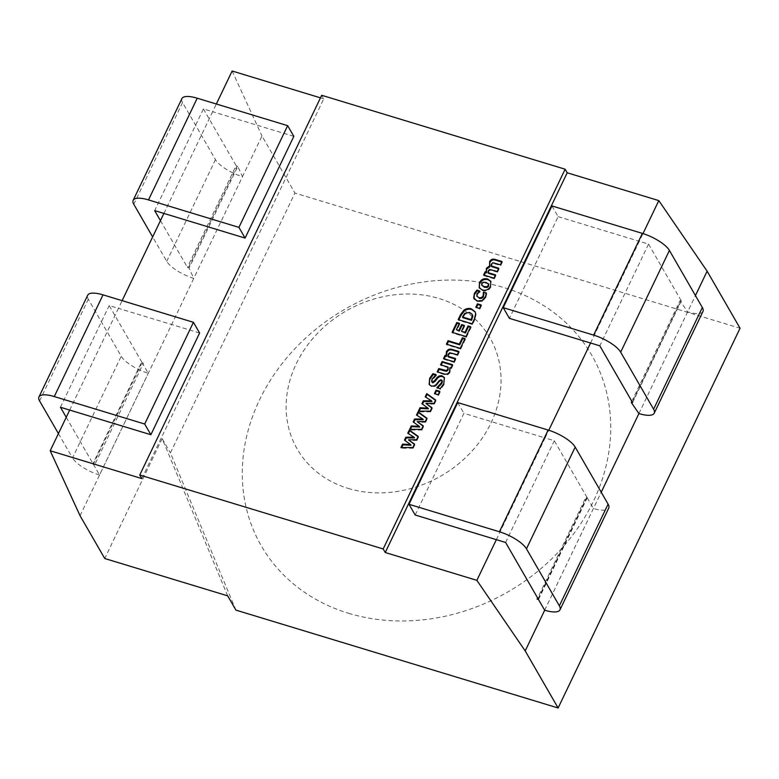 <?xml version="1.0" encoding="UTF-8"?>
<svg xmlns="http://www.w3.org/2000/svg" width="779" height="779" viewBox="0 0 779 779"><rect width="100%" height="100%" fill="white"/><g stroke="black" fill="none" stroke-linecap="round" stroke-linejoin="round"><path stroke-width="0.58" stroke-dasharray="3.9 2.92" d="M348.534 613.258A190.748 163.152 -30 0 0 593.442 501.209A190.748 163.152 -30 0 0 504.48 287.763A190.748 163.152 -30 0 0 259.582 399.812A190.748 163.152 -30 0 0 348.534 613.258M348.106 488.384A111.27 95.174 -30 0 0 490.965 423.026A111.27 95.174 -30 0 0 439.074 298.513A111.27 95.174 -30 0 0 296.215 363.871A111.27 95.174 -30 0 0 348.106 488.384M551.951 205.938L558.124 216.64L509.398 318.348M558.124 216.64L639.306 241.295L642.996 233.593M415.178 515.007L463.904 413.289L545.086 437.944L548.776 430.242M293.829 136.364L212.648 111.709L216.338 104.006M199.609 333.013L118.427 308.357L122.118 300.655M141.807 478.579L323.752 98.845L321.698 95.281M320.461 97.842L323.752 98.845M235.92 610.123L170.406 452.911L294.91 193.046L740.05 328.241M227.692 595.857L162.168 438.645L170.406 452.911M162.168 438.645L104.737 558.514M80.052 515.717L193.767 278.376L189.054 268.122L237.78 166.404L242.493 176.667L193.767 278.376A23.847 7.722 25.6 0 1 166.725 261.345L152.645 236.933M181.906 98.602A23.847 7.722 -154.4 0 0 182.539 102.565L215.462 159.627A23.847 7.722 25.6 0 0 242.493 176.667L261.987 135.974L294.91 193.046M69.691 410.075L118.427 308.357L109.187 305.553L141.681 361.875A1.587 0.516 25.6 0 0 143.482 363.014L142.09 362.586L148.263 373.287A23.847 7.722 25.6 0 1 121.222 356.256L88.319 299.214A23.847 7.722 -154.4 0 1 87.686 295.251M163.911 213.417L212.648 111.709L203.407 108.904L154.67 210.612M232.142 71.016L261.987 135.974M638.907 413.581L695.443 295.562M544.696 610.21L601.232 492.211M702.97 311.464A23.847 7.722 -154.4 0 1 687.643 311.863L680.009 300.723L680.768 300.957L632.295 402.13M590.57 343.003L639.306 241.295L648.547 244.1L599.811 345.818M496.35 539.662L545.086 437.944L554.327 440.748L586.821 497.08A1.587 0.516 -154.4 0 1 586.86 497.343A1.587 0.516 -154.4 0 1 585.847 497.372L537.627 597.999M631.818 401.292L680.009 300.723M60.45 407.261L109.187 305.553M142.09 362.586L93.353 464.303L94.746 464.732L143.482 363.014M94.746 464.732A1.587 0.516 25.6 0 1 92.944 463.593L141.681 361.875M66.234 417.291L92.944 463.593M58.425 433.591L72.496 457.964L121.222 356.256M93.353 464.303L99.527 475.005L148.263 373.287M99.527 475.005A23.847 7.722 25.6 0 1 72.496 457.964M538.503 599.509L587.23 497.791L585.847 497.372M587.23 497.791L593.403 508.492A23.847 7.722 -154.4 0 0 608.74 508.093M544.667 610.21L593.403 508.492M457.74 402.587L463.904 413.289M505.59 542.466L554.327 440.748M648.547 244.1L681.265 300.811L680.768 300.957M237.78 166.404L237.02 166.18L188.284 267.888L189.054 268.122M203.407 108.904L236.115 165.606L187.388 267.324L188.284 267.888M237.02 166.18L236.115 165.606M160.455 220.642L187.388 267.324M414.496 437.895L407.758 433.27M418.021 436.678L418.586 437.077L418.177 436.367M418.586 437.077L416.979 440.437L416.57 439.716M416.979 440.437L408.907 440.534M414.34 444.371L414.905 444.76L414.486 444.049M414.905 444.76L413.23 448.256L412.821 447.545M413.23 448.256L401.331 448.246L400.922 447.536M401.331 448.246L401.672 447.536M410.971 445.247L404.467 440.135M423.211 419.696L416.473 415.071M426.746 418.479L427.301 418.878L426.892 418.167M427.301 418.878L425.694 422.237L425.285 421.527M425.694 422.237L417.632 422.335M423.055 426.171L423.62 426.571L423.211 425.85M423.62 426.571L421.945 430.057L421.536 429.346M421.945 430.057L410.046 430.057L409.637 429.336M410.046 430.057L410.387 429.336M419.696 427.048L413.182 421.936M431.936 401.497L425.198 396.871M435.461 400.279L436.026 400.679L435.607 399.968M436.026 400.679L434.419 404.038L434 403.327M434.419 404.038L426.347 404.135M431.78 407.972L432.335 408.371L431.926 407.66M432.335 408.371L430.67 411.857L430.251 411.146M430.67 411.857L418.771 411.857L418.362 411.146M418.771 411.857L419.112 411.146M428.411 408.858L421.906 403.736M439.522 391.808L440.184 392.012L439.765 391.292M440.184 392.012L438.538 395.44L438.119 394.729M438.538 395.44L434.429 393.609M434.838 394.32L435.081 393.804M444.497 377.883L444.234 384.388L443.816 383.677M444.234 384.388L440.612 389.383L440.203 388.672M440.612 389.383L436.873 387.66M437.282 388.37L437.36 387.815M442.365 381.739L441.099 379.704M441.508 380.415L439.473 381.525L439.054 380.814M439.473 381.525L437.126 384.573L436.707 383.862M437.126 384.573C435.578 386.462 433.708 387.144 431.527 386.627L431.118 385.917M431.527 386.627L429.395 384.768M435.704 375.118L436.464 375.342L436.055 374.631M436.464 375.342L435.87 375.011M436.279 375.731L432.52 379.792L432.111 379.071M432.52 379.792L432.004 381.632L431.595 380.912M432.004 381.632L432.773 382.878M452.268 365.195L452.93 365.4L452.521 364.689M452.93 365.4L451.362 368.662L450.953 367.951M451.362 368.662L449.863 367.62M450.272 368.331L450.048 372.265L449.629 371.544M450.048 372.265C448.762 374.582 446.883 375.361 444.41 374.611L444.001 373.901M444.41 374.611L437.603 372.547L437.194 371.826M437.603 372.547L437.847 372.031M448.451 367.776L440.972 365.507L440.563 364.796M440.972 365.507L441.226 364.991M458.607 351.981L459.259 352.176L458.85 351.465M459.259 352.176L457.701 355.438L457.283 354.727M457.701 355.438L452.472 353.851L452.063 353.14M452.472 353.851L450.126 353.471L449.717 352.76M450.126 353.471L448.723 354.815L448.314 354.104M448.723 354.815L448.422 356.948M455.228 359.022L455.89 359.216L455.481 358.506M455.89 359.216L454.323 362.478L453.914 361.768M454.323 362.478L443.942 359.323L443.524 358.613M443.942 359.323L444.186 358.807M464.771 339.108L465.433 339.303L465.014 338.592M465.433 339.303L460.74 349.089L460.331 348.379M460.74 349.089L446.834 344.863L446.416 344.152M446.834 344.863L447.078 344.347M470.448 327.258L471.11 327.462L470.691 326.742M471.11 327.462L466.417 337.249L466.008 336.528M466.417 337.249L452.511 333.022L452.093 332.302M452.511 333.022L452.755 332.506M459.182 323.84L459.834 324.035L459.425 323.324M459.834 324.035L456.796 330.384M464.041 325.904L464.693 326.099L464.284 325.388M464.693 326.099L461.898 331.942M475.209 312.038L475.687 313.684M476.105 314.395L474.81 319.741L474.392 319.02M474.81 319.741L472.502 324.541L472.093 323.83M472.502 324.541L458.597 320.315L458.179 319.604M458.597 320.315L458.841 319.799M472.464 314.843L469.98 313.158L465.141 314.064L462.882 317.686M469.98 313.158L469.571 312.447M465.141 314.064L464.732 313.353M480.896 305.456L481.549 305.66L481.14 304.94M481.549 305.66L479.903 309.088L479.494 308.377M479.903 309.088L475.794 307.257M476.212 307.968L476.456 307.452M486.339 293.537L486.349 292.953M486.758 293.673L485.93 297.354L485.521 296.643M485.93 297.354L482.522 301.269L482.113 300.558M482.522 301.269L477.556 301.687L477.147 300.976M477.556 301.687L474.304 299.136M479.474 291.453L480.185 291.677L479.776 290.957M480.185 291.677L479.971 292.125L479.552 291.414M479.971 292.125L478.657 292.982L478.248 292.261M478.657 292.982L477.342 294.657L476.933 293.936M477.342 294.657L477.274 296.916M490.965 281.589L490.536 286.166M490.955 286.876C489.154 290.324 486.427 291.599 482.776 290.694L482.367 289.973M482.776 290.694L479.445 288.103M488.686 284.51L486.417 283.147L483.564 282.943L482.143 284.208L482.113 285.854M482.143 284.208L481.734 283.498M483.564 282.943L483.155 282.232M486.417 283.147L486.008 282.426M501.705 262.026L502.358 262.221L500.8 265.483L493.234 263.448L491.9 264.694L491.491 263.984M491.9 264.694L491.685 266.652M498.492 268.716L499.154 268.921L498.745 268.21M499.154 268.921L497.586 272.183L497.177 271.472M497.586 272.183L490.02 270.157L489.611 269.446M490.02 270.157L488.686 271.394L488.277 270.683M488.686 271.394L488.472 273.341M495.288 275.415L495.95 275.61L495.532 274.899M495.95 275.61L494.383 278.872L493.974 278.161M494.383 278.872L483.993 275.717L483.584 275.006M483.993 275.717L484.236 275.211M502.358 262.221L501.949 261.51M500.8 265.483L500.391 264.772M493.234 263.448L492.825 262.737M39.583 400.932L88.319 299.214M538.085 598.788L586.821 497.08M681.265 300.811L632.529 402.519M215.462 159.627L166.725 261.345M182.539 102.565L133.803 204.273M463.31 316.78L462.901 316.07M492.328 270.586L491.909 269.865M495.532 263.886L495.123 263.175M538.133 599.061L586.86 497.343M681.284 300.937L632.548 402.655M444.312 377.513L444.721 378.234M429.161 384.417L429.57 385.128M475.034 311.697L475.443 312.408M474.07 298.776L474.479 299.496M490.78 281.219L491.189 281.93M479.221 287.763L479.63 288.473"/><path stroke-width="1.17" d="M482.367 289.973L479.221 287.763L479.445 282.796C481.247 279.34 483.973 278.074 487.635 278.989L490.78 281.219L490.536 286.166C488.735 289.613 486.018 290.888 482.367 289.973M475.794 307.257L477.439 303.82L481.14 304.94L479.494 308.377L475.794 307.257M465.014 332.292L468.052 325.943L470.691 326.742L466.008 336.528L452.093 332.302L456.786 322.525L459.425 323.324L456.377 329.673L458.85 330.423L461.645 324.59L464.284 325.388L461.489 331.231L465.014 332.292L465.423 333.013L468.461 326.654L468.052 325.943M446.406 351.748C447.701 349.44 449.58 348.651 452.044 349.401L458.85 351.465L457.283 354.727L449.717 352.76L448.314 354.104L448.013 356.237L455.481 358.506L453.914 361.768L443.524 358.613L445.091 355.351L446.182 355.682L446.406 351.748L446.825 352.468C448.11 350.151 449.989 349.362 452.453 350.112L452.044 349.401M434.721 380.59L436.873 377.844C438.343 376.053 440.116 375.41 442.18 375.897L444.312 377.513L443.816 383.677L440.203 388.672L436.873 387.66L441.411 382.81L441.956 381.028L441.099 379.704L439.054 380.814L436.707 383.862C435.169 385.741 433.299 386.433 431.118 385.917L429.161 384.417L429.609 378.39L432.92 373.677L436.055 374.631L432.111 379.071L431.595 380.912L432.364 382.158L434.721 380.59L435.13 381.311L437.282 378.555L436.873 377.844M437.467 387.991L441.82 383.521L442.365 381.739L441.099 379.704M431.595 380.912L432.773 382.878L435.13 381.311M431.527 400.786L425.198 396.871L426.746 393.629L435.607 399.968L434 403.327L425.938 403.425L431.926 407.66L430.251 411.146L418.362 411.146L419.998 407.729L428.002 408.138L421.906 403.736L423.299 400.825L431.527 400.786L431.936 401.497L423.718 401.536L423.299 400.825M414.087 437.185L407.758 433.27L409.306 430.027L418.177 436.367L416.57 439.716L408.498 439.823L414.486 444.049L412.821 447.545L400.922 447.536L402.558 444.127L410.562 444.536L404.467 440.135L405.869 437.214L414.087 437.185L414.496 437.895L406.278 437.934L405.869 437.214M321.698 95.281L565.135 169.218L383.19 548.952L139.753 475.015L321.698 95.281M422.802 418.985L416.473 415.071L418.031 411.828L426.892 418.167L425.285 421.527L417.213 421.624L423.211 425.85L421.536 429.346L409.637 429.336L411.273 425.928L419.277 426.337L413.182 421.936L414.584 419.024L422.802 418.985L423.211 419.696L414.993 419.735L414.584 419.024M434.429 393.609L436.074 390.172L439.765 391.292L438.119 394.729L434.429 393.609M440.563 364.796L442.131 361.534L452.521 364.689L450.953 367.951L449.863 367.62L449.629 371.544C448.353 373.871 446.474 374.65 444.001 373.901L437.194 371.826L438.752 368.564L446.328 370.541L447.73 369.207L448.032 367.065L440.563 364.796M459.337 344.143L462.375 337.794L465.014 338.592L460.331 348.379L446.416 344.152L448.061 340.715L459.337 344.143L459.746 344.854L462.784 338.505L462.375 337.794M460.545 314.658L463.992 310.091C466.358 308.474 468.802 308.056 471.324 308.844L475.034 311.697L475.687 313.684L474.392 319.02L472.093 323.83L458.179 319.604L460.545 314.658L460.964 315.378L464.401 310.802L463.992 310.091M483.467 292.086L486.349 292.953L485.521 296.643L482.113 300.558L477.147 300.976L473.69 297.88L474.382 293.371L476.914 290.09L479.776 290.957L476.933 293.936L476.855 296.205L478.793 297.539C480.682 298.123 482.123 297.529 483.116 295.757L483.467 292.086L486.339 293.537M492.825 262.737L491.491 263.984L491.276 265.941L498.745 268.21L497.177 271.472L489.611 269.446L488.277 270.683L488.063 272.631L495.532 274.899L493.974 278.161L483.584 275.006L485.142 271.744L486.232 272.075L486.388 268.317L489.631 265.882L489.601 261.608C490.887 259.388 492.737 258.667 495.142 259.446L501.949 261.51L500.391 264.772L492.825 262.737M642.996 233.593L658.8 200.602L567.19 172.782L565.135 169.218M409.004 504.305L499.427 531.765L548.153 430.047L457.74 402.587L409.004 504.305L415.178 515.007L496.35 539.662L476.865 580.345L385.245 552.515L567.19 172.782M548.776 430.242L590.57 343.003L599.811 345.818L632.529 402.519L631.272 402.441L631.818 401.292M601.232 492.211L638.907 413.581A23.847 7.722 -154.4 0 0 654.233 413.182L702.97 311.464A23.847 7.722 -154.4 0 0 702.327 307.501L669.414 250.439A23.847 7.722 25.6 0 0 642.373 233.398L551.951 205.938L503.224 307.656L509.398 318.348L590.57 343.003M287.655 125.662L238.919 227.38L148.497 199.911A23.847 7.722 -154.4 0 0 133.17 200.31L181.906 98.602A23.847 7.722 -154.4 0 1 197.233 98.203L287.655 125.662L293.829 136.364L245.093 238.082L154.67 210.612L160.455 220.642M122.118 300.655L163.911 213.417M193.435 322.311L144.699 424.029L150.873 434.731L199.609 333.013L193.435 322.311L103.013 294.851A23.847 7.722 -154.4 0 0 87.686 295.251L38.95 396.959A23.847 7.722 -154.4 0 0 39.583 400.932L58.425 433.591M150.873 434.731L60.45 407.261L66.234 417.291M139.753 475.015L141.807 478.579L50.197 450.759L69.691 410.075M216.338 104.006L232.142 71.016L320.461 97.842M50.197 450.759L80.052 515.717L104.737 558.514L227.692 595.857L235.92 610.123L558.115 707.984L740.05 328.241L707.128 271.18L695.443 295.562M476.865 580.345L525.192 650.913L558.115 707.984M385.245 552.515L383.19 548.952M525.192 650.913L544.696 610.21M658.8 200.602L707.128 271.18M638.907 413.581L631.272 402.441M144.699 424.029L54.277 396.569A23.847 7.722 -154.4 0 0 38.95 396.959M499.427 531.765A23.847 7.722 25.6 0 1 526.458 548.806L559.361 605.848A23.847 7.722 -154.4 0 1 560.004 609.811A23.847 7.722 -154.4 0 1 544.667 610.21L538.503 599.509L537.111 599.08A1.587 0.516 -154.4 0 0 538.133 599.061A1.587 0.516 -154.4 0 0 538.085 598.788L505.59 542.466L496.35 539.662M537.111 599.08L537.627 597.999M560.004 609.811L608.74 508.093A23.847 7.722 -154.4 0 0 608.097 504.13L575.194 447.088A23.847 7.722 25.6 0 0 548.153 430.047M503.224 307.656L593.637 335.116A23.847 7.722 25.6 0 1 620.678 352.157L653.6 409.218A23.847 7.722 -154.4 0 1 654.233 413.182M238.919 227.38L245.093 238.082M133.17 200.31A23.847 7.722 -154.4 0 0 133.803 204.273L152.645 236.933M408.342 433.63L409.725 430.738L409.306 430.027M409.725 430.738L418.021 436.678M414.34 444.371L408.498 439.823M401.672 447.536L402.967 444.838L402.558 444.127M402.967 444.838L410.971 445.247L410.562 444.536M405.031 440.534L406.278 437.934M417.057 415.431L418.44 412.539L418.031 411.828M418.44 412.539L426.746 418.479M423.055 426.171L417.213 421.624M410.387 429.336L411.682 426.639L411.273 425.928M411.682 426.639L419.696 427.048L419.277 426.337M413.746 422.345L414.993 419.735M425.772 397.232L427.155 394.349L426.746 393.629M427.155 394.349L435.461 400.279M431.78 407.972L425.938 403.425M419.112 411.146L420.407 408.439L419.998 407.729M420.407 408.439L428.411 408.858L428.002 408.138M422.461 404.145L423.718 401.536M435.081 393.804L436.483 390.883L436.074 390.172M436.483 390.883L439.522 391.808M437.282 378.555C438.752 376.763 440.524 376.121 442.589 376.617L442.18 375.897M442.589 376.617L444.497 377.883M437.36 387.815L437.058 387.27M441.82 383.521L441.411 382.81M442.365 381.739L441.508 380.415M429.395 384.768L429.609 378.39M430.018 379.11L433.328 374.387L432.92 373.677M433.328 374.387L435.704 375.118M432.004 381.632L432.773 382.878M441.226 364.991L442.54 362.245L442.131 361.534M442.54 362.245L452.268 365.195M437.847 372.031L439.171 369.285L438.752 368.564M439.171 369.285L444.39 370.872L446.737 371.252L446.328 370.541M446.737 371.252L448.139 369.918L447.73 369.207M448.139 369.918L448.032 367.065M452.453 350.112L458.607 351.981M455.228 359.022L448.422 356.948L448.013 356.237M444.186 358.807L445.5 356.061L445.091 355.351M445.5 356.061L446.591 356.392L446.182 355.682M446.591 356.392L446.825 352.468M462.784 338.505L464.771 339.108M447.078 344.347L448.48 341.436L448.061 340.715M448.48 341.436L459.746 344.854M468.461 326.654L470.448 327.258M452.755 332.506L457.195 323.236L456.786 322.525M457.195 323.236L459.182 323.84M458.85 330.423L459.259 331.133L456.377 329.673M459.259 331.133L462.054 325.301L461.645 324.59M462.054 325.301L464.041 325.904M465.423 333.013L461.489 331.231M464.401 310.802C466.767 309.185 469.211 308.776 471.733 309.555L471.324 308.844M471.733 309.555L475.209 312.038M458.841 319.799L460.964 315.378M462.473 316.975L462.882 317.686L471.509 320.305L472.863 316.196L472.055 314.132L469.571 312.447L464.732 313.353L462.473 316.975L471.1 319.594L472.454 315.485L472.055 314.132M472.863 316.196L472.454 315.485M471.509 320.305L471.1 319.594M476.456 307.452L477.858 304.531L477.439 303.82M477.858 304.531L480.896 305.456M474.304 299.136L473.69 297.88M474.109 298.591L474.382 293.371M474.791 294.092L477.323 290.801L476.914 290.09M477.323 290.801L479.474 291.453M476.855 296.205L478.793 297.539M479.202 298.26C481.091 298.834 482.542 298.24 483.535 296.468L483.116 295.757M483.535 296.468L483.555 293.722M483.973 294.443L483.253 292.534M479.445 288.103L479.445 282.796M479.854 283.507C481.656 280.06 484.392 278.785 488.043 279.7L487.635 278.989M488.043 279.7L490.965 281.589M488.676 286.156L488.277 283.799L486.008 282.426L483.155 282.232L481.734 283.498L481.704 285.143L484.441 287.266L487.245 287.461L488.676 286.156L488.326 283.887M488.277 283.799L488.686 284.51M487.245 287.461L486.826 286.75L488.267 285.445M484.441 287.266L484.032 286.545L486.826 286.75M481.704 285.143L484.032 286.545M498.492 268.716L491.685 266.652L491.276 265.941M495.288 275.415L488.472 273.341L488.063 272.631M484.236 275.211L485.56 272.455L485.142 271.744M485.56 272.455L486.641 272.786L486.232 272.075M486.641 272.786L486.388 268.317M486.797 269.028L490.04 266.593L489.631 265.882M490.04 266.593L489.601 261.608M490.01 262.328C491.296 260.098 493.146 259.378 495.561 260.157L495.142 259.446M495.561 260.157L501.705 262.026M54.277 396.569L103.013 294.851M559.361 605.848L608.097 504.13M526.458 548.806L575.194 447.088M632.295 402.13L632.032 402.665M642.373 233.398L593.637 335.116M669.414 250.439L620.678 352.157M702.327 307.501L653.6 409.218M197.233 98.203L148.497 199.911M444.39 370.872L443.981 370.152M471.938 319.4L471.529 318.689M441.79 380.171L442.199 380.882M431.79 381.72L432.199 382.431"/></g></svg>
